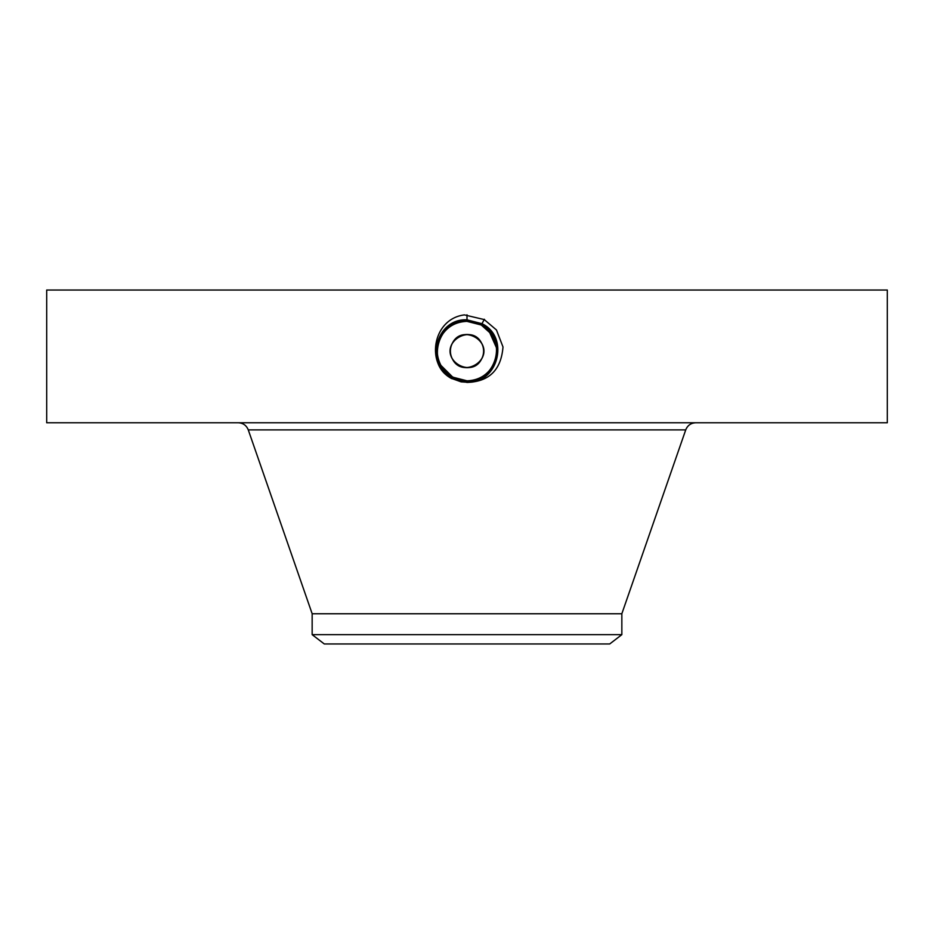 <?xml version="1.0" encoding="UTF-8"?>
<svg xmlns="http://www.w3.org/2000/svg" width="934" height="934" viewBox="0 0 934 934"><rect width="100%" height="100%" fill="white"/><g stroke="black" fill="none" stroke-linecap="round" stroke-linejoin="round"><path stroke-width="1.4" d="M46.7 290.03L887.3 290.03L887.3 422.763L46.7 422.763L46.7 290.03M461.116 381.866L467 382.228C498.172 384.014 510.092 337.046 481.967 323.689L467 319.848C435.734 318.05 423.767 365.171 451.986 378.574L461.127 381.866L451.986 378.574L466.942 382.415M467 382.426C489.171 381.737 501.173 369.911 502.994 346.946L496.444 329.959L484.221 319.568L464.432 314.898C432.033 318.809 425.355 365.451 451.916 378.702M452.441 359.041C461.793 378.305 492.72 361.435 481.559 343.128C472.207 323.864 441.28 340.735 452.441 359.041M452.441 343.128C461.793 323.864 492.72 340.735 481.559 359.041C472.207 378.305 441.28 361.435 452.441 343.128A16.59 16.59 0 0 1 474.951 336.52A16.59 16.59 0 0 1 481.559 359.041A16.59 16.59 0 0 1 459.049 365.649A16.59 16.59 0 0 1 452.441 343.128M467 314.816L467 319.848C435.734 318.05 423.767 365.159 451.986 378.574L467 382.228C498.161 384.014 510.092 337.057 481.967 323.689L467 320.047C435.933 318.261 424.036 365.077 452.079 378.398L467 382.029C497.962 383.804 509.824 337.151 481.874 323.864L467 320.047C435.933 318.261 424.048 365.066 452.079 378.398L467 382.029C497.974 383.804 509.824 337.139 481.874 323.853L467 320.245C436.12 318.471 424.316 364.984 452.173 378.223L467 381.831C497.764 383.594 509.544 337.244 481.781 324.04L467 320.245C436.131 318.471 424.316 364.984 452.173 378.223L467 381.831C497.775 383.594 509.544 337.232 481.781 324.028L467 320.444C436.318 318.681 424.585 364.902 452.266 378.06L467 381.632C497.565 383.384 509.275 337.326 481.687 324.215L467 320.444C436.33 318.681 424.585 364.89 452.266 378.048L467 381.632C497.577 383.384 509.275 337.314 481.687 324.203L467 320.631C436.517 318.891 424.865 364.809 452.36 377.885L467 381.434C497.378 383.173 509.007 337.407 481.594 324.378L467 320.631C436.528 318.879 424.865 364.797 452.36 377.873L467 381.434C497.367 383.185 509.007 337.419 481.594 324.378L467 320.829C437.275 319.008 424.701 364.423 452.453 377.71L467 381.235C496.631 383.068 509.158 337.793 481.5 324.553L467 320.829C437.287 318.996 424.701 364.412 452.453 377.698L467 381.235C496.608 383.068 509.158 337.804 481.5 324.553L467 321.027C437.474 319.218 424.97 364.33 452.546 377.534L467 381.037C496.433 382.858 508.89 337.886 481.407 324.728L467.012 321.039C437.486 319.206 424.97 364.318 452.546 377.523L466.988 381.037C496.421 382.858 508.89 337.898 481.407 324.728L467 321.027M621.846 634.653L312.154 634.653L324.296 643.97L609.704 643.97L621.846 634.653L621.846 613.743L685.731 429.885C687.564 425.39 690.903 423.009 695.76 422.763M312.154 634.653L312.154 613.743L621.846 613.743M481.991 376.752A29.725 29.725 0 0 0 494.997 341.097M493 336.684A29.725 29.725 0 0 0 481.243 324.997L472.697 321.915M471.355 321.681A29.725 29.725 0 0 0 466.977 321.366C455.453 321.786 446.756 326.947 440.918 336.835A29.725 29.725 0 0 0 439.003 361.084M451.998 325.417A29.725 29.725 0 0 0 441.759 335.388M447.374 373.413L452.757 377.173L443.276 369A29.725 29.725 0 0 0 451.461 376.425L458.886 379.683M446.779 372.876L452.757 377.173L467.012 380.815L461.711 380.336A29.725 29.725 0 0 0 467.023 380.815C478.547 380.383 487.244 375.223 493.082 365.334L493.257 365.019M493.654 364.237L495.942 357.874M496.479 354.92L496.701 349.981M486.042 328.266L481.243 324.997L466.988 321.366C455.442 321.798 446.744 326.947 440.918 336.835L440.895 336.859M443.3 369.035L452.733 377.184L457.847 379.367M493.584 364.388L495.44 359.742M496.129 357.01L496.725 351.021M496.561 347.973L489.101 331.208M485.19 327.577L481.243 324.997L491.401 334.103M484.384 319.265L481.687 324.203M443.276 369A29.725 29.725 0 0 1 440.941 365.392L452.803 377.208M495.709 358.773L495.977 357.687M496.725 350.6L495.861 343.992M484.01 319.953L483.672 320.572M440.918 336.835L440.906 336.847C436.073 346.327 436.085 355.854 440.941 365.392M440.101 363.735L440.988 365.474M493.082 365.334C500.25 348.861 496.304 335.411 481.243 324.997L467.012 321.238C437.684 319.416 425.25 364.237 452.64 377.359L467.012 380.838C496.223 382.648 508.61 337.98 481.314 324.904L467 321.226C437.661 319.416 425.25 364.248 452.651 377.359L466.988 380.838C496.234 382.648 508.61 337.968 481.302 324.892L481.675 324.203M452.745 377.196L467.012 380.815M312.154 613.743L248.269 429.885L685.731 429.885M484.197 319.615L483.859 320.234M484.104 319.79L483.765 320.397M248.269 429.885C246.436 425.39 243.097 423.009 238.24 422.763"/></g></svg>
